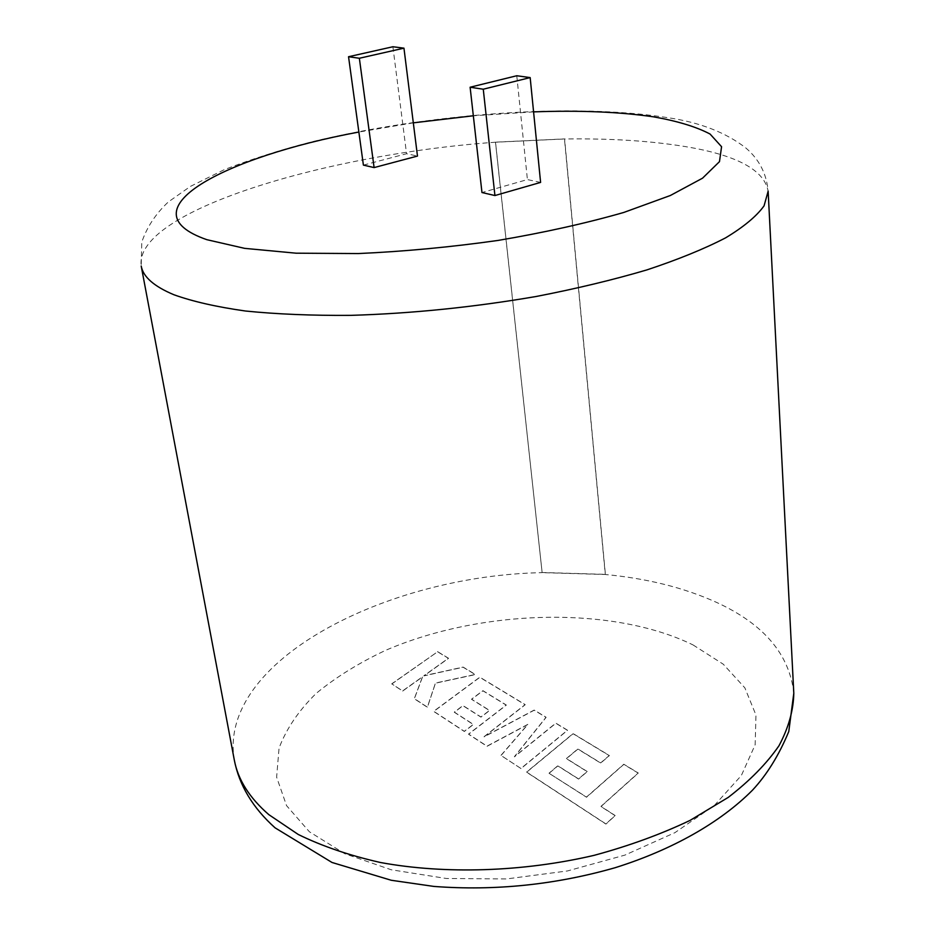 <?xml version="1.0" encoding="UTF-8"?>
<svg xmlns="http://www.w3.org/2000/svg" width="935" height="935" viewBox="0 0 935 935"><rect width="100%" height="100%" fill="white"/><g stroke="black" fill="none" stroke-linecap="round" stroke-linejoin="round"><path stroke-width="0.7" stroke-dasharray="4.67 3.51" d="M234.288 759.921C217.528 661.01 386.88 575.469 542.136 572.641L495.468 142.225L564.471 138.988L605.284 574.499L542.136 572.641L495.527 142.143L564.6 138.906L605.389 574.359L542.171 572.5M363.399 165.109L406.55 153.726L417.477 156.063M540.605 182.407L527.41 179.578L481.969 192.54M549.09 773.315L586.525 797.239L623.809 764.398L638.254 773.128L600.971 806.543L615.148 815.671L605.927 824.086L526.639 772.216L573.108 733.741L609.34 755.644L600.679 763.077L577.9 749.099L566.458 758.682L587.192 771.655L578.566 779.077L557.833 765.917L549.09 773.315L586.502 797.064L623.797 764.234L638.231 772.964L600.96 806.379L615.137 815.507L605.903 823.922L526.615 772.053L573.097 733.578L609.316 755.48L600.667 762.913L577.877 748.935L566.435 758.519L587.18 771.492L578.543 778.913L557.809 765.753L549.067 773.151M521.04 768.558L501.055 755.48L527.843 724.52L487.03 746.305L468.575 734.244L506.291 705.154L482.939 690.825L471.567 699.322L489.543 710.565L480.964 717.122L463 705.726L454.317 712.26L473.391 724.543L464.333 731.462L433.735 711.442L479.83 677.337L525.189 704.756L484.061 736.862L534.212 710.214L546.087 717.402L514.414 756.847L555.834 723.293L567.51 730.352L521.04 768.558L501.055 755.48M391.765 683.988L437.58 651.777L448.496 658.38L423.894 675.888L463.141 667.239L475.307 674.603L435.465 683.181L427.4 707.292L414.357 698.772L422.526 676.917L402.611 691.082L391.742 683.836L437.58 651.777M392.899 46.75L406.55 153.726M516.774 75.747L527.41 179.578M495.527 142.143L495.468 142.225C326.327 154.146 133.892 211.31 141.197 265.996L141.781 242.13C146.924 227.088 155.771 213.694 168.335 201.948L190.343 186.439L224.096 169.749C250.977 159.266 280.535 149.869 312.769 141.582C428.125 114.035 571.437 102.406 668.022 117.705C699.953 122.427 725.911 132.525 745.885 148.022C759.173 159.359 766.595 173.758 768.138 191.243C764.351 169.983 736.722 155.093 685.238 146.573C650.269 140.834 610.017 138.31 564.471 138.988L564.6 138.906M793.803 693.209C789.514 654.266 763.685 623.961 716.327 602.292C684.093 587.706 647.078 578.449 605.284 574.499L605.389 574.359M437.557 651.625L448.473 658.228L423.871 675.736L463.117 667.087L475.296 674.451L435.441 683.041L427.377 707.14L414.345 698.62L422.503 676.765L402.588 690.93L391.742 683.836M501.031 755.328L527.831 724.356L487.006 746.142L468.552 734.08L506.267 705.002L482.916 690.673L471.544 699.17L489.531 710.413L480.941 716.97L462.977 705.563L454.305 712.108L473.367 724.391L464.309 731.299L433.711 711.29L479.819 677.185L525.166 704.604L484.038 736.71L534.189 710.062L546.063 717.238L514.39 756.684L555.811 723.129L567.498 730.2L521.017 768.395M693.022 644.916L723.281 664.212L744.856 687.844L755.971 715.065L755.153 744.774L741.361 775.501L714.363 805.467L674.895 832.676L624.907 855.104L567.44 870.952L506.454 878.947L446.299 878.479L391.204 869.76L344.723 853.702L309.368 831.753L286.566 805.654L276.631 777.195L279.051 748.094C286.32 728.844 298.674 710.635 316.088 693.478C335.887 677.221 359.005 662.857 385.465 650.409C480.87 609.117 612.063 605.424 693.022 644.916M533.581 111.884L473.332 115.776M413.317 122.847L358.865 132.045"/><path stroke-width="1.4" d="M417.477 156.063L374.105 167.587L363.399 165.109L348.545 56.731L392.899 46.75L403.955 48.164L417.477 156.063M494.931 195.544L540.605 182.407L530.168 77.593L516.774 75.747L470.118 87.224L481.969 192.54L494.931 195.544L483.266 89.211L530.168 77.593M348.545 56.731L359.356 58.262L374.105 167.587M403.955 48.164L359.356 58.262M470.118 87.224L483.266 89.211M268.836 814.654L298.242 834.464C321.956 846.117 349.374 855.478 380.498 862.514C445.212 874.412 522.77 872.004 594.041 855.361C628.893 845.941 660.905 834.289 690.065 820.392L728.213 797.415C749.788 780.807 766.723 763.568 778.995 745.721C788.544 727.839 793.476 710.331 793.803 693.209L788.778 731.544C778.96 755.211 766.864 774.753 752.488 790.18C720.231 822.613 672.277 849.763 615.218 867.692C555.495 884.779 495.059 891.032 433.922 886.427L391.262 880.267L331.995 862.467L275.077 827.837C252.777 807.84 239.173 785.201 234.288 759.921C237.887 779.545 249.4 797.8 268.836 814.654M358.865 132.045C223.769 157.057 123.081 210.597 206.834 239.676L244.643 248.359L296.056 253.186L358.304 253.56C403.978 251.515 450.53 247.144 497.981 240.447C544.287 232.57 586.21 223.231 623.774 212.455L670.36 195.497L702.536 178.188L719.482 161.638L721.575 146.713L710.074 134.044C696.376 126.833 677.583 121.106 653.705 116.863C619.648 111.873 579.606 110.201 533.581 111.884M793.803 693.209L768.138 191.243L764.059 205.852C756.602 216.207 743.769 226.889 725.56 237.876C704.265 248.897 678.05 259.568 646.903 269.899C613.267 279.822 576.439 288.67 536.421 296.442C473.764 307.218 411.903 313.529 350.812 315.364C312.08 315.644 276.97 314.195 245.461 311.016C216.581 306.925 192.762 301.514 173.968 294.77C154.018 286.426 143.09 276.83 141.197 265.996L234.288 759.921M473.332 115.776L413.317 122.847"/></g></svg>
